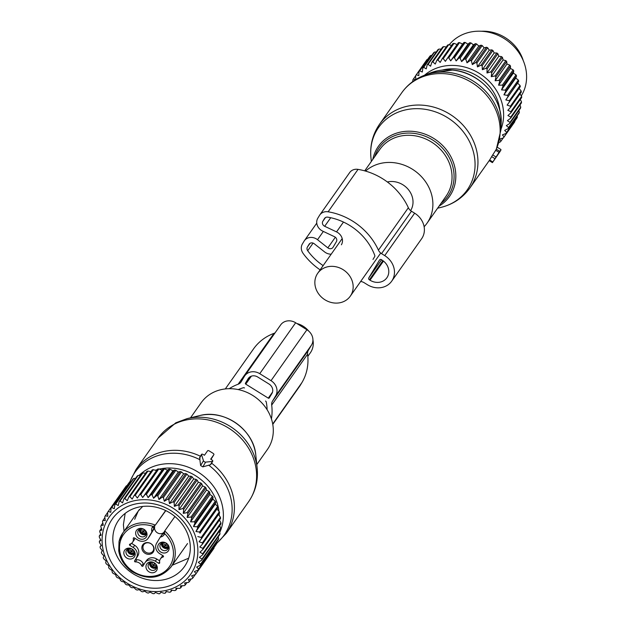 <?xml version="1.0" encoding="UTF-8"?>
<svg xmlns="http://www.w3.org/2000/svg" width="625" height="625" viewBox="0 0 625 625"><rect width="100%" height="100%" fill="white"/><g stroke="black" fill="none" stroke-linecap="round" stroke-linejoin="round"><path stroke-width="0.94" d="M296.906 323.539A19.906 17.578 35.2 0 1 308.695 331.07M312.93 339.93A19.906 17.578 35.2 0 1 310.375 352.758L307.828 356.375M190.523 417.805L201.133 402.766A40.547 35.797 35.2 0 1 212.867 392.633A40.547 35.797 35.2 0 1 261.547 402.594A40.547 35.797 35.2 0 1 267.398 449.508L256.789 464.547M210.875 463.945L210.398 464.742L202.805 466.883L205.648 462.133L212.375 461.43A1.477 0.688 30.9 0 0 212.758 461.234A1.477 0.688 30.9 0 0 211.891 459.914L210.688 459.164L213.875 454.633A1.477 0.688 30.9 0 0 213.891 454.617A1.477 0.688 30.9 0 0 213.023 453.289L209.266 450.961A1.477 0.688 30.9 0 0 207.617 450.75L204.43 455.273L203.219 454.523A1.477 0.688 30.9 0 0 201.555 454.336A1.477 0.688 30.9 0 0 201.539 454.703L203.477 460.789A1.477 0.688 30.9 0 0 205.648 462.133M129.93 481.914A54.539 48.156 35.2 0 1 150.867 458.516A54.539 48.156 35.2 0 1 199.867 459.68L200.633 465.539L202.805 466.883M199.867 459.68L199.977 457.312M210.898 459.297L212.172 457.484M169.039 549.297A5.914 5.219 35.2 0 1 162.305 552.75A5.914 5.219 35.2 0 1 157.891 545.836A5.914 5.219 35.2 0 1 164.625 542.391A5.914 5.219 35.2 0 1 169.039 549.297M168.336 547.875A4.422 3.906 35.2 0 1 167.781 549.125A4.422 3.906 35.2 0 1 162.578 550.164A4.422 3.906 35.2 0 1 159.992 545.281A4.422 3.906 35.2 0 1 160.547 544.031A4.422 3.906 35.2 0 1 165.75 542.992A4.422 3.906 35.2 0 1 168.336 547.875M142.492 528.641A5.914 5.219 35.2 0 1 146.906 535.555A5.914 5.219 35.2 0 1 140.172 539A5.914 5.219 35.2 0 1 135.766 532.094A5.914 5.219 35.2 0 1 142.492 528.641M142.898 528.961A4.422 3.906 35.2 0 1 145.648 535.383A4.422 3.906 35.2 0 1 141.164 536.711A4.422 3.906 35.2 0 1 138.422 530.281A4.422 3.906 35.2 0 1 142.898 528.961M123.937 551.852A5.914 5.219 35.2 0 1 130.672 548.406A5.914 5.219 35.2 0 1 135.086 555.312A5.914 5.219 35.2 0 1 128.352 558.766A5.914 5.219 35.2 0 1 123.937 551.852M126.039 551.297A4.422 3.906 35.2 0 1 126.594 550.047A4.422 3.906 35.2 0 1 131.797 549.008A4.422 3.906 35.2 0 1 134.375 553.891A4.422 3.906 35.2 0 1 133.82 555.141A4.422 3.906 35.2 0 1 128.625 556.18A4.422 3.906 35.2 0 1 126.039 551.297M150.484 572.508A5.914 5.219 35.2 0 1 146.07 565.602A5.914 5.219 35.2 0 1 152.805 562.148A5.914 5.219 35.2 0 1 157.219 569.055A5.914 5.219 35.2 0 1 150.484 572.508M151.469 570.211A4.422 3.906 35.2 0 1 148.727 563.789A4.422 3.906 35.2 0 1 153.211 562.461A4.422 3.906 35.2 0 1 155.953 568.891A4.422 3.906 35.2 0 1 151.469 570.211M168.32 547.922A4.422 3.906 35.2 0 1 163.43 547.664A4.422 3.906 35.2 0 1 161.492 543.164A4.422 3.906 35.2 0 1 161.5 543.109M146.188 534.18A4.422 3.906 35.2 0 1 142.664 534.586A4.422 3.906 35.2 0 1 139.375 529.367M134.367 553.938A4.422 3.906 35.2 0 1 129.477 553.68A4.422 3.906 35.2 0 1 127.539 549.18A4.422 3.906 35.2 0 1 127.547 549.133M156.5 567.68A4.422 3.906 35.2 0 1 152.969 568.094A4.422 3.906 35.2 0 1 149.68 562.875M154 550.32A6.383 5.633 -144.8 0 0 149.234 542.867A6.383 5.633 -144.8 0 0 141.969 546.586A6.383 5.633 -144.8 0 0 146.734 554.047A6.383 5.633 -144.8 0 0 154 550.32M153.641 549.586A5.617 4.961 -144.8 0 0 150.516 543.477A5.617 4.961 -144.8 0 0 143.953 544.445A5.617 4.961 -144.8 0 0 143.047 546.305A5.617 4.961 -144.8 0 0 146.5 552.586A5.617 4.961 -144.8 0 0 153.109 550.914A5.617 4.961 -144.8 0 0 153.641 549.586M163.508 556.391L163.07 557.008A0.734 0.648 -144.8 0 0 163.133 555.789L159.789 553.719A8.109 7.156 35.2 0 1 156.578 543.289L159.93 537.695A22.117 19.531 35.2 0 1 160.297 537.102L162.828 533.891A5.531 4.883 35.2 0 0 163.281 533.359A5.531 4.883 35.2 0 0 163.43 533.125M163.07 557.008A5.898 5.211 -144.8 0 0 160.445 558.836A5.898 5.211 -144.8 0 0 159.695 562.648A0.734 0.648 -144.8 0 1 158.664 563.258L155.32 561.18A8.109 7.156 -144.8 0 0 145.016 562.656A8.109 7.156 -144.8 0 0 144.758 563.055L142.969 566.039A0.734 0.648 -144.8 0 1 141.688 565.836A5.898 5.211 -144.8 0 0 135.375 561.914A0.734 0.648 -144.8 0 1 134.609 560.844L136.398 557.859A8.109 7.156 -144.8 0 0 133.188 547.438L129.844 545.359L131.039 543.664M162.953 555.68A5.898 5.211 -144.8 0 0 161.945 556.719L160.445 558.836M155.32 561.18L156.82 559.062L159.648 560.82M156.82 559.062A8.109 7.156 -144.8 0 0 146.516 560.531L145.016 562.656M136.398 557.859L137.891 555.742L136.109 558.727A0.734 0.648 -144.8 0 0 136.867 559.789A5.898 5.211 -144.8 0 1 143.188 563.711A0.734 0.648 -144.8 0 0 144.078 564.188M137.891 555.742A8.109 7.156 -144.8 0 0 134.688 545.312L131.523 543.352M134.82 538.211A5.898 5.211 -144.8 0 1 134.023 540.195L132.531 542.312A5.898 5.211 -144.8 0 1 129.906 544.148A0.734 0.648 -144.8 0 0 129.844 545.359M132.531 542.312A5.898 5.211 -144.8 0 0 133.281 538.508A0.734 0.648 -144.8 0 1 134.312 537.898L137.656 539.969A8.109 7.156 -144.8 0 0 147.961 538.5A8.109 7.156 -144.8 0 0 148.219 538.102L151.57 532.508A22.117 19.531 -144.8 0 0 151.914 531.898A7 6.188 35.2 0 1 152.414 527.039L155.336 525.133L165.633 510.531M149.172 536.758A8.109 7.156 -144.8 0 0 149.461 536.375A8.109 7.156 -144.8 0 0 149.719 535.977L148.219 538.102M164.695 531.008L163.453 533.086A1.477 0.688 -149.1 0 0 164.305 534.43L164.727 530.969L174.922 516.508M163.281 533.359L163.445 533.102A1.477 0.688 -149.1 0 1 163.453 533.086L164.727 530.969A29.492 26.039 35.2 0 1 174.68 558.641A29.492 26.039 35.2 0 1 170.984 567.008L187.539 543.531M149.719 535.977L153.062 530.383A22.117 19.531 -144.8 0 0 154.742 526.633L151.914 531.898M154.742 526.633A5.531 4.883 -144.8 0 0 154.539 527.93A5.531 4.883 -144.8 0 0 157.352 532.805A5.531 4.883 -144.8 0 0 162.898 533.117A5.531 4.883 -144.8 0 0 163.859 532.406A22.117 19.531 -144.8 0 0 162.133 534.492L160.297 537.102A7 6.188 35.2 0 0 164.305 534.43M140.117 529A5.531 4.883 -150.1 0 0 141.867 533.617L142.156 533.133A4.906 4.336 -150.1 0 1 140.781 528.82M141.875 528.766A4.055 3.586 -150.1 0 0 142.906 531.852L142.156 533.133M144.211 529.586L142.906 531.852M146.289 533.422A5.531 4.867 40.5 0 1 141.938 533.664L142.227 533.172A4.906 4.32 40.5 0 0 146.25 532.727M145.945 531.672A4.055 3.57 40.5 0 1 143.086 531.969L142.227 533.172M143.086 531.969L144.75 530.016M128.297 548.758A5.531 4.883 -150.1 0 0 130.039 553.383L130.336 552.891A4.906 4.336 -150.1 0 1 128.953 548.578M130.055 548.523A4.055 3.586 -150.1 0 0 131.086 551.617L130.336 552.891M132.383 549.352L131.086 551.617M134.469 553.188A5.531 4.867 40.5 0 1 130.109 553.422L130.406 552.93A4.906 4.32 40.5 0 0 134.422 552.484M134.125 551.43A4.055 3.57 40.5 0 1 131.258 551.727L130.406 552.93M131.258 551.727L132.922 549.773M150.422 562.5A5.531 4.883 -150.1 0 0 152.172 567.125L152.469 566.633A4.906 4.336 -150.1 0 1 151.086 562.32M152.18 562.266A4.055 3.586 -150.1 0 0 153.211 565.359L152.469 566.633M154.516 563.094L153.211 565.359M156.594 566.93A5.531 4.867 40.5 0 1 152.242 567.164L152.531 566.68A4.906 4.32 40.5 0 0 156.555 566.227M156.258 565.18A4.055 3.57 40.5 0 1 153.391 565.469L152.531 566.68M153.391 565.469L155.055 563.516M162.25 542.742A5.531 4.883 -150.1 0 0 164 547.359L164.289 546.875A4.906 4.336 -150.1 0 1 162.914 542.562M164.008 542.508A4.055 3.586 -150.1 0 0 165.039 545.602L164.289 546.875M166.336 543.336L165.039 545.602M168.422 547.172A5.531 4.867 40.5 0 1 164.062 547.406L164.359 546.914A4.906 4.32 40.5 0 0 168.383 546.469M168.078 545.414A4.055 3.57 40.5 0 1 165.219 545.711L164.359 546.914M165.219 545.711L166.883 543.758M199.953 533.164L218 507.57L199.953 533.164A53.82 47.516 -144.8 0 0 199.539 532.047L217.594 506.453L215.281 504.07L215.812 502.305A53.82 47.516 -144.8 0 0 215.281 501.219L197.234 526.82A53.82 47.516 35.2 0 1 197.758 527.898L195.93 531.508L199.539 532.047M197.797 536.594L201.258 537.43A53.82 47.516 35.2 0 1 201.547 538.562L199.094 541.789L202.375 542.883A53.82 47.516 35.2 0 1 202.523 544.031L199.797 547.023L202.859 548.359A53.82 47.516 35.2 0 1 202.883 549.5L199.898 552.227L202.719 553.781A53.82 47.516 35.2 0 1 202.617 554.898L199.406 557.344L201.953 559.086A53.82 47.516 35.2 0 1 201.719 560.172L198.312 562.312L200.57 564.203A53.82 47.516 35.2 0 1 200.203 565.242L196.641 567.078L198.586 569.078A53.82 47.516 35.2 0 1 198.094 570.062L194.406 571.562L196.023 573.656A53.82 47.516 35.2 0 1 195.422 574.562L191.641 575.734L192.922 577.867A53.82 47.516 35.2 0 1 192.203 578.695L188.375 579.531L189.305 581.672A53.82 47.516 35.2 0 1 188.484 582.406L184.648 582.906L185.227 585.016A53.82 47.516 35.2 0 1 184.312 585.656L180.5 585.82L180.727 587.867A53.82 47.516 35.2 0 1 179.742 588.398L175.992 588.242L175.875 590.188A53.82 47.516 35.2 0 1 174.82 590.602L171.18 590.133L170.719 591.945A53.82 47.516 35.2 0 1 169.609 592.242L166.109 591.477L165.328 593.125A53.82 47.516 35.2 0 1 164.18 593.297L160.844 592.266L159.766 593.703A53.82 47.516 35.2 0 1 158.586 593.75L155.461 592.469L154.094 593.688A53.82 47.516 35.2 0 1 152.898 593.602L150.016 592.102L148.383 593.062A53.82 47.516 35.2 0 1 147.195 592.859L144.57 591.164L142.711 591.844A53.82 47.516 35.2 0 1 141.531 591.516L139.195 589.664L137.133 590.047A53.82 47.516 35.2 0 1 135.984 589.602L133.961 587.625L131.727 587.695A53.82 47.516 35.2 0 1 130.625 587.133L128.93 585.062L126.562 584.805A53.82 47.516 35.2 0 1 125.516 584.141L124.148 582.016L121.688 581.43A53.82 47.516 35.2 0 1 120.711 580.664L119.695 578.516L117.172 577.594A53.82 47.516 35.2 0 1 116.281 576.742L115.609 574.617L113.07 573.359A53.82 47.516 35.2 0 1 112.266 572.422L111.953 570.352L109.43 568.758A53.82 47.516 35.2 0 1 108.727 567.758L108.758 565.781L106.289 563.867A53.82 47.516 35.2 0 1 105.703 562.812L106.07 560.961L103.695 558.734A53.82 47.516 35.2 0 1 103.227 557.633L103.922 555.945L101.68 553.422A53.82 47.516 35.2 0 1 101.328 552.289L102.344 550.797L100.258 547.992A53.82 47.516 35.2 0 1 100.039 546.852L101.344 545.578L99.461 542.516A53.82 47.516 35.2 0 1 99.367 541.375L100.937 540.352L99.281 537.062A53.82 47.516 35.2 0 1 99.328 535.93L101.133 535.18L99.734 531.695A53.82 47.516 35.2 0 1 99.914 530.586L101.93 530.125L100.812 526.477A53.82 47.516 35.2 0 1 101.117 525.406L103.312 525.258L102.5 521.469A53.82 47.516 35.2 0 1 102.93 520.453L105.266 520.625L104.781 516.734A53.82 47.516 35.2 0 1 105.328 515.781L107.766 516.289L107.617 512.336A53.82 47.516 35.2 0 1 108.281 511.461L110.789 512.297L110.984 508.32A53.82 47.516 35.2 0 1 111.75 507.531L114.289 508.711L114.836 504.742A53.82 47.516 35.2 0 1 115.695 504.047L118.234 505.562L119.125 501.633A53.82 47.516 35.2 0 1 120.078 501.047L122.562 502.891L123.812 499.047A53.82 47.516 35.2 0 1 124.836 498.57L127.234 500.727L128.82 497.008A53.82 47.516 35.2 0 1 129.906 496.648L132.188 499.102L134.102 495.539A53.82 47.516 35.2 0 1 135.234 495.305L137.359 498.039L139.594 494.656A53.82 47.516 35.2 0 1 140.758 494.547L142.695 497.539L145.219 494.375A53.82 47.516 35.2 0 1 146.406 494.391L148.117 497.625L150.914 494.695A53.82 47.516 35.2 0 1 152.109 494.836L153.57 498.273L156.617 495.617A53.82 47.516 35.2 0 1 157.805 495.883L158.984 499.5L162.25 497.125A53.82 47.516 35.2 0 1 163.414 497.516L164.297 501.273L167.75 499.203A53.82 47.516 35.2 0 1 168.875 499.711L169.445 503.578L173.039 501.828A53.82 47.516 35.2 0 1 174.117 502.445L174.352 506.383L178.07 504.969A53.82 47.516 35.2 0 1 179.086 505.68L178.977 509.656L182.773 508.578A53.82 47.516 35.2 0 1 183.711 509.391L183.25 513.367L187.086 512.617A53.82 47.516 35.2 0 1 187.367 512.914A53.82 47.516 35.2 0 1 187.938 513.516L187.133 517.453L190.969 517.039A53.82 47.516 35.2 0 1 191.719 518.008L190.562 521.875L194.359 521.797A53.82 47.516 35.2 0 1 195.008 522.828L193.508 526.578L197.234 526.82M217.148 509.164L219.313 511.828L201.258 537.43M202.523 544.031L220.578 518.438A53.82 47.516 -144.8 0 0 220.43 517.289L202.375 542.883M219.148 519.586L220.914 522.766L202.859 548.359M202.883 549.5L220.938 523.906A53.82 47.516 -144.8 0 0 220.914 522.766M219.664 525.711L220.773 528.188L202.719 553.781M202.617 554.898L220.664 529.305A53.82 47.516 -144.8 0 0 220.773 528.188M219.25 531.312L220.008 533.484L201.953 559.086M201.719 560.172L219.773 534.578A53.82 47.516 -144.8 0 0 220.008 533.484M218.172 536.836L218.625 538.609L200.57 564.203M200.203 565.242L218.258 539.648A53.82 47.516 -144.8 0 0 218.625 538.609M216.438 542.234L216.641 543.484L198.586 569.078M198.094 570.062L216.148 544.469A53.82 47.516 -144.8 0 0 216.641 543.484L226.375 533.25L248.57 501.773A55.289 48.82 35.2 0 0 240.586 437.805A55.289 48.82 35.2 0 0 174.211 424.227A55.289 48.82 35.2 0 0 158.203 438.039L175.797 422.813L187.031 418.648A54.211 47.867 -144.8 0 1 257.164 468.117C258.352 480.469 255.492 491.688 248.57 501.773M214.031 547.469L196.023 573.656M195.422 574.562L213.477 548.969A53.82 47.516 -144.8 0 0 214.078 548.055M215.281 501.219L212.859 499.148L213.063 497.227A53.82 47.516 -144.8 0 0 212.414 496.195L209.914 494.445L209.773 492.414A53.82 47.516 -144.8 0 0 209.023 491.445L206.484 490.016L205.992 487.922A53.82 47.516 -144.8 0 0 205.422 487.312A53.82 47.516 -144.8 0 0 205.141 487.023L187.086 512.617M218 507.57A53.82 47.516 -144.8 0 0 217.594 506.453M201.547 538.562L219.602 512.969A53.82 47.516 -144.8 0 0 219.313 511.828M218.445 514.359L220.43 517.289M183.539 516.812A49.766 43.938 35.2 0 1 184.172 581.43A49.766 43.938 35.2 0 1 116.422 574.438A49.766 43.938 35.2 0 1 115.789 509.828A49.766 43.938 35.2 0 1 183.539 516.812M195.195 574.633L192.922 577.867M191.25 578.906L189.305 581.672M186.922 582.617L185.227 585.016M182.227 585.75L180.727 587.867M177.211 588.297L175.875 590.188M171.93 590.234L170.719 591.945M166.438 591.555L165.328 593.125M126.937 485.703L126.336 485.867A53.82 47.516 -144.8 0 0 125.672 486.742L107.617 512.336M131.078 481.711L129.805 481.938A53.82 47.516 -144.8 0 0 129.039 482.727L110.984 508.32M135.594 478.289L133.75 478.453A53.82 47.516 -144.8 0 0 132.891 479.141L114.836 504.742M140.453 475.453L138.133 475.453A53.82 47.516 -144.8 0 0 137.18 476.039L119.125 501.633M145.609 473.203L142.883 472.977A53.82 47.516 -144.8 0 0 141.859 473.453L123.812 499.047M151.539 471.672L147.961 471.055A53.82 47.516 -144.8 0 0 146.875 471.406L128.82 497.008M156.711 470.602L153.289 469.703A53.82 47.516 -144.8 0 0 152.156 469.938L134.102 495.539M205.141 487.023L202.602 485.93L201.766 483.789A53.82 47.516 -144.8 0 0 200.828 482.984L198.328 482.227L197.141 480.086A53.82 47.516 -144.8 0 0 196.125 479.367L193.703 478.953L192.172 476.844A53.82 47.516 -144.8 0 0 191.094 476.234L188.797 476.141L186.93 474.117A53.82 47.516 -144.8 0 0 185.805 473.609L183.648 473.836L181.469 471.922A53.82 47.516 -144.8 0 0 180.305 471.531L178.336 472.062L175.859 470.289A53.82 47.516 -144.8 0 0 174.672 470.023L172.922 470.844L170.164 469.242A53.82 47.516 -144.8 0 0 168.969 469.102L167.469 470.188L164.461 468.797A53.82 47.516 -144.8 0 0 163.273 468.773L162.047 470.109L158.812 468.953A53.82 47.516 -144.8 0 0 157.641 469.055L139.594 494.656M205.992 487.922L187.938 513.516M206.484 490.016L187.133 517.453M209.023 491.445L190.969 517.039M209.773 492.414L191.719 518.008M209.914 494.445L190.562 521.875M212.414 496.195L194.359 521.797M213.063 497.227L195.008 522.828M212.859 499.148L193.508 526.578M215.812 502.305L197.758 527.898M215.281 504.07L195.93 531.508M140.922 586.047A46.148 40.75 -144.8 0 0 193.477 559.125A46.148 40.75 -144.8 0 0 159.039 505.203A46.148 40.75 -144.8 0 0 106.484 532.125A46.148 40.75 -144.8 0 0 140.922 586.047M101.148 545.273L100.039 546.852M100.586 539.656L99.367 541.375M100.664 534.031L99.328 535.93M101.414 528.453L99.914 530.586M102.82 522.992L101.117 525.406M104.891 517.672L102.93 520.453M107.625 512.531L105.328 515.781M126.336 485.867L108.281 511.461M129.805 481.938L111.75 507.531M133.75 478.453L115.695 504.047M138.133 475.453L120.078 501.047M142.883 472.977L124.836 498.57M147.961 471.055L129.906 496.648M153.289 469.703L135.234 495.305M158.812 468.953L140.758 494.547M162.047 470.109L142.695 497.539M163.273 468.773L145.219 494.375M164.461 468.797L146.406 494.391M167.469 470.188L148.117 497.625M168.969 469.102L150.914 494.695M170.164 469.242L152.109 494.836M172.922 470.844L153.57 498.273M174.672 470.023L156.617 495.617M175.859 470.289L157.805 495.883M178.336 472.062L158.984 499.5M180.305 471.531L162.25 497.125M181.469 471.922L163.414 497.516M183.648 473.836L164.297 501.273M185.805 473.609L167.75 499.203M186.93 474.117L168.875 499.711M188.797 476.141L169.445 503.578M191.094 476.234L173.039 501.828M192.172 476.844L174.117 502.445M193.703 478.953L174.352 506.383M196.125 479.367L178.07 504.969M197.141 480.086L179.086 505.68M198.328 482.227L178.977 509.656M200.828 482.984L182.773 508.578M201.766 483.789L183.711 509.391M202.602 485.93L183.25 513.367M143.68 578.625A40.25 35.539 -144.8 0 0 184.469 566.562A40.25 35.539 -144.8 0 0 159.477 508.109A40.25 35.539 -144.8 0 0 118.68 520.164A40.25 35.539 -144.8 0 0 143.68 578.625M271.414 418.875A53.445 47.195 35.2 0 0 271.695 405.094L307.602 354.188A7.375 6.508 35.2 0 1 308.391 350.266L311.586 344.922A11.797 10.414 35.2 0 0 306.922 329.758L295.656 322.758A11.797 10.414 35.2 0 0 280.664 324.906L244.758 375.812A11.797 10.414 35.2 0 1 259.742 373.672L295.656 322.758M271.695 405.094A7.375 6.508 35.2 0 1 272.477 401.18L275.68 395.828L311.586 344.922M229.219 388.695A53.445 47.195 35.2 0 1 238.117 384.242A7.375 6.508 35.2 0 0 240.945 382.102A7.375 6.508 35.2 0 0 241.18 381.742L244.383 376.391A11.797 10.414 35.2 0 1 244.758 375.812M265.539 401.031A1.477 1.305 35.2 0 1 266.266 402.047A48.289 42.633 35.2 0 1 267.102 409.703M238.219 389.578A48.289 42.633 35.2 0 1 243.266 387.766A1.477 1.305 35.2 0 1 244.484 387.953M268.289 398.141L245.75 384.141A0.734 0.648 35.2 0 1 245.461 383.195L248.133 378.727A7.375 6.508 35.2 0 1 248.367 378.359A7.375 6.508 35.2 0 1 257.742 377.023L269.008 384.023A7.375 6.508 35.2 0 1 271.922 393.5L269.25 397.969A0.734 0.648 35.2 0 1 268.289 398.141L272.508 392.148M275.062 332.844A7.375 6.508 35.2 0 1 274.031 333.336A53.445 47.195 35.2 0 0 253.539 348.891L225.297 388.938M307.602 354.188A53.445 47.195 35.2 0 1 301.914 382.609L300.242 385.406A8.844 7.812 35.2 0 1 299.961 385.836L272.773 424.375M259.742 373.672L271.016 380.664A11.797 10.414 35.2 0 1 275.68 395.828M410.617 210.609A19.906 17.578 -144.8 0 0 408.766 190.07A19.906 17.578 -144.8 0 0 388.289 181.781A19.906 17.578 -144.8 0 0 387.359 181.969M339.578 302.812A19.906 17.578 -144.8 0 0 350.273 296.195A19.906 17.578 -144.8 0 0 349.219 275.312A19.906 17.578 -144.8 0 0 328.445 266.625A19.906 17.578 -144.8 0 0 317.742 273.25A19.906 17.578 -144.8 0 0 318.805 294.125A19.906 17.578 -144.8 0 0 339.578 302.812M424.125 226.742A40.547 35.797 -144.8 0 0 426.992 223.242A40.547 35.797 -144.8 0 0 427.898 185.484A40.547 35.797 -144.8 0 0 393.492 162.648A40.547 35.797 -144.8 0 0 365.562 171.086M489.305 160.484L489.641 159.977A55.289 48.82 -144.8 0 0 491.641 156.625L496.344 149.211L499.719 151.305L492.43 162.633L499.812 151.898L500.969 149.969L499.719 151.305M496.344 149.211L500.961 129.75A54.539 48.156 -144.8 0 0 447.992 72.359A54.539 48.156 -144.8 0 0 423.977 75.453L430.453 72.914L452.672 70.047C479.078 72.117 502.617 97.609 501.172 122.797A50.094 44.234 -144.8 0 0 452.516 70.078A50.094 44.234 -144.8 0 0 430.453 72.914M495.797 150.352L499.07 152.383M523.336 60.836A38.703 34.172 -144.8 0 0 513.719 44.539A38.703 34.172 -144.8 0 0 481.383 31.25M520.047 85.477L509.273 100.742L505.813 99.914L517.633 83.156L520.047 85.477A53.82 47.516 35.2 0 1 520.328 86.609L507.109 105.109L510.391 106.203A53.82 47.516 35.2 0 1 510.539 107.352L521.312 92.078A53.82 47.516 35.2 0 0 521.156 90.93L510.391 106.203M517.633 83.156L518.734 81.211A53.82 47.516 -144.8 0 0 518.328 80.094L515.766 78.07L516.547 75.945A53.82 47.516 35.2 0 0 516.016 74.859L505.242 90.133A53.82 47.516 35.2 0 1 505.773 91.219L516.547 75.945M505.813 99.914L518.734 81.211M412.961 81.438L412.789 80.055A53.82 47.516 35.2 0 1 413.344 79.102L415.781 79.609L415.633 75.656A53.82 47.516 35.2 0 1 416.289 74.781L418.805 75.617L419 71.641A53.82 47.516 35.2 0 1 419.766 70.852L422.305 72.031L422.852 68.055A53.82 47.516 35.2 0 1 423.711 67.367L426.25 68.875L427.141 64.953A53.82 47.516 35.2 0 1 428.094 64.367L430.578 66.203L431.82 62.367A53.82 47.516 35.2 0 1 432.844 61.891L435.25 64.047L436.836 60.328A53.82 47.516 35.2 0 1 437.922 59.969L440.203 62.422L442.117 58.852A53.82 47.516 35.2 0 1 443.25 58.617L445.375 61.359L447.602 57.969A53.82 47.516 35.2 0 1 448.773 57.867L450.703 60.859L453.234 57.688A53.82 47.516 35.2 0 1 454.422 57.711L456.133 60.938L458.93 58.016A53.82 47.516 35.2 0 1 460.125 58.156L461.586 61.594L464.633 58.938A53.82 47.516 35.2 0 1 465.82 59.203L467 62.82L470.266 60.445A53.82 47.516 35.2 0 1 471.43 60.836L472.312 64.594L475.758 62.523A53.82 47.516 35.2 0 1 476.891 63.031L477.453 66.898L481.055 65.148A53.82 47.516 35.2 0 1 482.133 65.766L482.367 69.703L486.086 68.281A53.82 47.516 35.2 0 1 487.094 69L486.992 72.977L490.789 71.898A53.82 47.516 35.2 0 1 491.719 72.703L491.266 76.68L495.102 75.938A53.82 47.516 35.2 0 1 495.953 76.836L495.141 80.773L498.984 80.359A53.82 47.516 35.2 0 1 499.734 81.328L498.578 85.195L502.375 85.109A53.82 47.516 35.2 0 1 503.023 86.141L501.523 89.898L505.242 90.133M424.492 75.25A47.922 42.312 35.2 0 1 479.18 73.289A47.922 42.312 35.2 0 1 502.656 123.672A47.922 42.312 35.2 0 1 500.977 129.195M509.969 122.398A53.82 47.516 35.2 0 1 509.812 123.133A53.82 47.516 35.2 0 1 509.734 123.492L520.5 108.219A53.82 47.516 -144.8 0 0 520.586 107.859A53.82 47.516 35.2 0 0 520.742 107.125L509.969 122.398L507.414 120.664L510.625 118.219L521.398 102.945A53.82 47.516 35.2 0 0 521.508 101.828L510.734 117.102A53.82 47.516 35.2 0 1 510.625 118.219M510.539 107.352L507.812 110.344L510.875 111.68A53.82 47.516 35.2 0 1 510.898 112.82L507.914 115.547L510.734 117.102M509.273 100.742A53.82 47.516 35.2 0 1 509.562 101.883M505.773 91.219L503.945 94.828L507.555 95.367A53.82 47.516 35.2 0 1 507.961 96.484M519.039 88.438L521.156 90.93M520.008 93.93L521.648 96.406A53.82 47.516 35.2 0 1 521.672 97.547L510.898 112.82M520.32 99.461L521.508 101.828M446.258 46.961L443.617 46.617L432.844 61.891M451.578 45.438L448.695 44.695L437.922 59.969M457.086 44.531L454.023 43.352L443.25 58.617M450.703 60.859L462.523 44.102L459.547 42.594L448.773 57.867M462.523 44.102L464.008 42.422A53.82 47.516 35.2 0 1 465.195 42.438L467.953 44.18L469.703 42.742A53.82 47.516 35.2 0 1 470.898 42.883L473.406 44.836L475.406 43.664A53.82 47.516 35.2 0 1 476.586 43.93L478.82 46.062L481.039 45.172A53.82 47.516 35.2 0 1 482.203 45.562L484.133 47.836L486.531 47.25A53.82 47.516 35.2 0 1 487.664 47.758L489.273 50.141L491.828 49.875A53.82 47.516 35.2 0 1 492.906 50.492L494.187 52.945L496.859 53.008A53.82 47.516 35.2 0 1 497.867 53.727L498.812 56.219L501.555 56.625A53.82 47.516 35.2 0 1 502.492 57.438L503.086 59.93L505.875 60.664A53.82 47.516 35.2 0 1 506.727 61.562L506.961 64.016L509.75 65.086A53.82 47.516 35.2 0 1 510.508 66.055L510.398 68.438L513.148 69.844A53.82 47.516 35.2 0 1 513.797 70.875L513.344 73.141L516.016 74.859M507.555 95.367L518.328 80.094M501.523 89.898L513.344 73.141M503.023 86.141L513.797 70.875M502.375 85.109L513.148 69.844M498.578 85.195L510.398 68.438M499.734 81.328L510.508 66.055M498.984 80.359L509.75 65.086M495.141 80.773L506.961 64.016M495.953 76.836L506.727 61.562M495.102 75.938L505.875 60.664M491.266 76.68L503.086 59.93M491.719 72.703L502.492 57.438M490.789 71.898L501.555 56.625M486.992 72.977L498.812 56.219M487.094 69L497.867 53.727M486.086 68.281L496.859 53.008M482.367 69.703L494.187 52.945M482.133 65.766L492.906 50.492M481.055 65.148L491.828 49.875M477.453 66.898L489.273 50.141M476.891 63.031L487.664 47.758M475.758 62.523L486.531 47.25M472.312 64.594L484.133 47.836M471.43 60.836L482.203 45.562M470.266 60.445L481.039 45.172M467 62.82L478.82 46.062M465.82 59.203L476.586 43.93M464.633 58.938L475.406 43.664M461.586 61.594L473.406 44.836M460.125 58.156L470.898 42.883M458.93 58.016L469.703 42.742M456.133 60.938L467.953 44.18M454.422 57.711L465.195 42.438M453.234 57.688L464.008 42.422M447.602 57.969L458.375 42.703A53.82 47.516 35.2 0 1 459.547 42.594M442.117 58.852L452.891 43.578A53.82 47.516 35.2 0 1 454.023 43.352M436.836 60.328L447.609 45.055A53.82 47.516 35.2 0 1 448.695 44.695M431.82 62.367L442.594 47.094A53.82 47.516 35.2 0 1 443.617 46.617M441.18 49.094L438.867 49.094L428.094 64.367M427.141 64.953L437.914 49.68A53.82 47.516 35.2 0 1 438.867 49.094M436.828 51.891L434.484 52.094L423.711 67.367M422.852 68.055L433.625 52.789A53.82 47.516 35.2 0 1 434.484 52.094M431.812 55.359L430.539 55.578L419.766 70.852M419 71.641L429.773 56.367A53.82 47.516 35.2 0 1 430.539 55.578M427.664 59.344L416.289 74.781M415.633 75.656L426.406 60.383A53.82 47.516 35.2 0 1 427.062 59.508M413.344 79.102L415.641 75.844M412.188 82.008L412.906 80.984M498.969 142.289L500.219 142.016A53.82 47.516 35.2 0 0 500.93 141.188L503.211 137.953M509.734 123.492L506.328 125.633L508.586 127.523A53.82 47.516 35.2 0 1 508.219 128.562L504.656 130.391L506.602 132.398A53.82 47.516 35.2 0 1 506.109 133.383L502.422 134.883L504.039 136.969A53.82 47.516 35.2 0 1 503.43 137.883L499.656 139.055L500.93 141.188M442.305 70.055A44.234 39.055 35.2 0 1 499.898 110.672M519.977 104.945L520.742 107.125M510.875 111.68L521.648 96.406M503.945 94.828L515.766 78.07M508.586 127.523L519.359 112.25L518.773 109.969M508.219 128.562L518.992 113.289A53.82 47.516 -144.8 0 0 519.359 112.25M506.602 132.398L517.375 117.125L517.164 115.883M506.109 133.383L516.883 118.109A53.82 47.516 -144.8 0 0 517.375 117.125M504.039 136.969L514.766 121.109M503.43 137.883L514.203 122.609A53.82 47.516 -144.8 0 0 514.812 121.695M498.789 142.906L499.266 142.227M449.211 44.781A44.234 39.055 35.2 0 1 500.977 36.719A44.234 39.055 35.2 0 1 525.719 84.977A44.234 39.055 35.2 0 1 521.32 95.805M360.633 281.508A7.375 6.508 -144.8 0 1 364.156 282.703L367.328 284.672A19.164 16.922 -144.8 0 0 391.688 281.188A19.164 16.922 -144.8 0 0 384.719 255.609L381.547 253.641A7.375 6.508 -144.8 0 1 378.438 250.148A61.375 54.195 -144.8 0 0 328.117 211.797A9.586 8.461 -144.8 0 0 319.758 214.992A9.586 8.461 -144.8 0 0 319.453 215.461L317.805 218.203A9.586 8.461 -144.8 0 0 322.664 231.109L334.508 236.727A3.688 3.258 -144.8 0 1 336.383 241.688L333.039 247.281A3.688 3.258 -144.8 0 1 332.922 247.461A3.688 3.258 -144.8 0 1 327.852 247.859L317.523 239.703A9.586 8.461 -144.8 0 0 304.344 240.742A9.586 8.461 -144.8 0 0 304.039 241.219L302.391 243.961A9.586 8.461 -144.8 0 0 303.164 253.484A61.375 54.195 -144.8 0 0 320.133 269.859M391.688 281.188L421.609 238.766A19.164 16.922 -144.8 0 0 414.641 213.188L384.719 255.609M319.758 214.992L349.68 172.562A9.586 8.461 -144.8 0 1 358.039 169.375A61.375 54.195 -144.8 0 1 408.359 207.727A7.375 6.508 -144.8 0 0 411.469 211.211L414.641 213.188M369.375 279.812L370 280.203A13.273 11.719 -144.8 0 0 386.867 277.789A13.273 11.719 -144.8 0 0 382.039 260.078L381.414 259.688A1.477 1.305 -144.8 0 0 379.492 260.031L368.797 277.914A1.477 1.305 -144.8 0 0 369.375 279.812L382.891 260.648M325.453 217.57L322.812 221.312L324.461 218.57A3.688 3.258 -144.8 0 1 324.578 218.391A3.688 3.258 -144.8 0 1 327.789 217.156A55.484 48.984 -144.8 0 1 374.789 255.453A1.477 1.305 -144.8 0 1 374.711 256.555L372.984 259.438M331.195 254.18A9.586 8.461 -144.8 0 1 324.562 251.898L314.234 243.742A3.688 3.258 -144.8 0 0 309.164 244.148A3.688 3.258 -144.8 0 0 309.047 244.328L307.398 247.07A3.688 3.258 -144.8 0 0 307.695 250.734A55.484 48.984 -144.8 0 0 323.133 265.609M341.391 244.797A9.586 8.461 -144.8 0 0 336.531 231.898L324.68 226.281A3.688 3.258 -144.8 0 1 322.812 221.312M155.32 470.234A46.539 41.086 35.2 0 1 157.234 469.641M159.281 469.117A46.539 41.086 35.2 0 1 218.961 511.391M219.148 513.609A46.539 41.086 35.2 0 1 219.211 515.492M139.023 475.453A50.094 44.234 35.2 0 1 148.719 468.539A50.094 44.234 35.2 0 1 205.945 478.016A50.094 44.234 35.2 0 1 219.688 532.562M255.82 455.305C254.086 429.898 224.07 408.727 199.555 415.617A43.492 38.406 35.2 0 1 255.82 455.305L257.164 468.117M208.672 465.148A54.539 48.156 35.2 0 1 216.602 543.242M129.664 482.078L136.008 469.508A55.289 48.82 35.2 0 1 152.016 455.695A55.289 48.82 35.2 0 1 200.414 456.242M211.602 463.164A55.289 48.82 35.2 0 1 226.375 533.25M212.148 457.523L213.875 454.633M210.398 464.742L212.375 461.43M200.633 465.539L203.477 460.789M199.555 458.008L201.539 454.703M159.602 561.93L158.664 563.258M143.188 563.711L141.688 565.836M136.867 559.789L135.375 561.914M136.109 558.727L134.609 560.844M134.688 545.312L133.188 547.438M133.797 537.781L133.281 538.508M119.094 541.383A29.492 26.039 35.2 0 1 122.789 533.016A29.492 26.039 35.2 0 1 155.336 525.133L165.797 510.617M152.414 527.039A1.477 0.688 30.9 0 0 154.062 527.25A5.531 4.883 35.2 0 0 153.648 528.188M164.742 533.703A28.016 24.734 35.2 0 1 172.891 558.773A28.016 24.734 35.2 0 1 140.992 575.117A28.016 24.734 35.2 0 1 120.086 542.383A28.016 24.734 35.2 0 1 152.844 526.32M153.062 530.383L151.57 532.508M163.75 532.586L162.828 533.891M272.477 401.18L308.391 350.266M245.75 384.141L251.391 376.148M238.117 384.242L274.031 333.336M272.773 424.352L300.242 385.406M272.711 424.008L301.914 382.609M271.016 380.664L306.922 329.758M245.461 383.195L249.93 376.852M248.133 378.727L248.633 378.023M426.992 223.242L446.141 196.094A40.547 35.797 -144.8 0 0 447.047 158.328A40.547 35.797 -144.8 0 0 412.648 135.492A40.547 35.797 -144.8 0 0 379.875 149.352L364.711 170.852M440.992 203.398A42.078 37.148 -144.8 0 0 451.25 161.953A42.078 37.148 -144.8 0 0 413.203 133.281A42.078 37.148 -144.8 0 0 374.727 156.656M439.086 206.102A43.492 38.406 -144.8 0 0 453.625 163.023A43.492 38.406 -144.8 0 0 413.57 131.438A43.492 38.406 -144.8 0 0 372.82 159.359M422.398 108.953A54.211 47.867 35.2 0 1 474.203 155.43A54.211 47.867 35.2 0 1 441.094 207.359C453.125 204.336 462.734 197.875 469.914 187.969A55.289 48.82 -144.8 0 0 471.148 136.477A55.289 48.82 -144.8 0 0 424.234 105.336A55.289 48.82 -144.8 0 0 379.555 124.227C372.633 134.32 369.766 145.539 370.961 157.891A54.211 47.867 35.2 0 1 422.398 108.953M495.445 150.922A55.289 48.82 -144.8 0 0 446.438 73.867A55.289 48.82 -144.8 0 0 401.75 92.758C407.422 84.836 414.828 79.07 423.977 75.453M489.641 159.977L492.805 161.945M491.641 156.625L494.812 158.586M492.648 154.898L495.883 156.906M497.234 147.211L500.891 149.484L497.234 147.211M411.469 211.211L381.547 253.641M408.359 207.727L378.438 250.148M358.039 169.375L328.117 211.797M335.336 237.242L327.852 247.859M323.352 231.438L317.523 239.703M383.477 261.094L370 280.203M381.578 259.789L368.797 277.914M313.086 243.102L307.695 250.734M310.039 243.328L307.398 247.07M343.469 222.062L336.531 231.898M330.719 217.727L324.68 226.281M199.555 415.617L187.031 418.648M136.008 469.508L158.203 438.039M212.164 457.5L213.891 454.617M210.82 464.469L212.758 461.234M199.617 457.578L201.555 454.336M149.461 536.375L147.961 538.5M170.984 567.008C160.359 579.031 147.273 580.492 131.711 571.383C124.453 566.039 120.125 559.203 118.727 550.859L119.047 541.492L122.789 533.016L139.352 509.539M188.672 558.188L172.242 565.227M124.047 531.227L123.398 524.711L125.164 513.391M134.695 519.266L138.234 511.117L142.703 506.43M380.711 253.047L350.273 296.195M342.195 238.586L317.742 273.25M501.172 122.797L500.961 129.75M437.602 208.203L441.094 207.359M371.336 161.461L370.961 157.891M489.242 160.57L469.914 187.969M401.75 92.758L379.555 124.227M489.211 160.633L492.43 162.633M316.766 223.133L304.344 240.742"/></g></svg>
